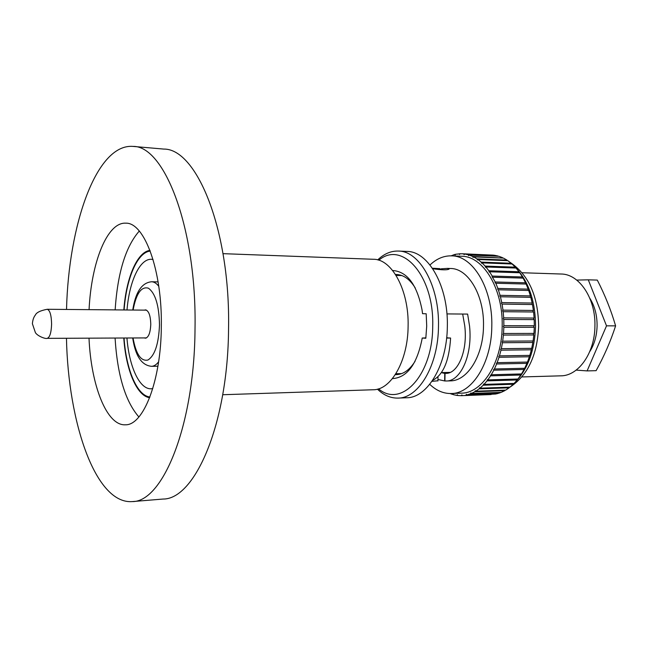 <?xml version="1.0" encoding="UTF-8"?>
<svg xmlns="http://www.w3.org/2000/svg" width="648" height="648" viewBox="0 0 648 648"><rect width="100%" height="100%" fill="white"/><g stroke="black" fill="none" stroke-linecap="round" stroke-linejoin="round"><path stroke-width="0.97" d="M149.648 397.71C136.712 396.058 125.874 369.579 123.784 338.005M138.883 416.964C125.307 401.331 117.377 375.03 115.077 338.045M89.003 338.167C91.02 385.196 106.685 426.003 125.412 424.796C143.362 425.501 161.085 380.789 161.32 326.511C162.332 270.435 144.399 222.386 125.85 223.171C107.131 221.883 91.287 262.626 89.068 309.647M66.525 309.452C68.591 224.605 96.487 143.443 133.026 146.407L163.79 149.081C196.725 148.481 230.437 230.04 228.55 328.698C228.015 423.995 194.854 499.47 163.037 499.049L132.257 501.593C95.71 504.395 68.162 423.12 66.46 338.264M133.026 146.407C164.503 145.589 196.838 228.347 195.024 328.698C194.497 425.631 162.672 502.2 132.257 501.593M115.142 309.882C117.596 272.905 125.639 246.637 139.28 231.061M123.849 309.955C126.077 278.389 137.028 251.959 149.963 250.363M126.943 337.989C129.114 366.485 139.458 389.408 151.154 388.792L152.766 388.606M431.965 381.348L437.918 380.781M432.41 268.231L439.66 268.645M150.231 251.068C137.336 252.307 126.344 278.519 124.108 309.955M223.025 253.66L373.507 259.281C391.894 258.989 409.042 290.353 408.11 326.138C407.948 360.806 391.028 390.047 373.224 389.756L222.726 394.729M124.043 338.005C126.149 369.449 137.02 395.717 149.915 397.005M153.049 259.475L151.438 259.289C139.741 258.617 129.3 281.499 127.008 309.987M144.342 337.916L145.427 338.207C148.586 337.406 150.377 332.797 150.773 324.365C150.522 315.592 148.757 310.757 145.492 309.849L144.407 310.141M441.563 269.762L441.596 268.79L439.652 269.195M432.743 268.726C441.628 270.038 447.08 270.167 449.072 269.114L447.371 268.394L441.596 268.79M462.68 314.045L464.754 325.863C467.897 351.848 457.504 373.702 446.002 373.386L444.755 373.37L444.641 380.951L437.943 379.469M444.755 373.37L442.39 372.924M425.866 337.875L422.188 338.045L425.817 338.256L426.708 326.049L426.19 313.77L422.561 313.673L422.05 309.898C416.996 284.658 407.195 271.528 392.639 270.5M587.112 370.899L596.111 370.672C604.122 356.133 610.586 341.318 615.487 326.236L615.6 325.863C611.096 310.343 604.997 295.091 597.294 280.09L588.287 279.823L606.52 325.847L587.112 370.899L576.177 370.113M378.554 388.832C401.153 408.353 432.71 375.524 432.71 326.3C434.306 275.756 402.116 240.149 378.829 260.229M377.703 259.905C384.062 253.805 390.938 250.857 398.334 251.06C419.604 250.825 439.563 286.06 438.477 326.406C438.283 365.496 418.608 398.318 398.018 398.091C390.623 398.253 383.754 395.28 377.428 389.156M398.018 398.091L406.62 397.759C427.348 397.977 447.136 365.31 447.339 326.422C448.424 286.27 428.352 251.205 406.936 251.424L398.334 251.06M462.348 395.636L495.736 394.024L462.348 395.636L461.854 394.899L461.425 395.677L457.828 395.539L457.342 394.729L456.921 395.426L453.365 394.673L452.887 393.79L452.474 394.405L450.117 393.539M466.876 394.948L496.668 393.822L500.305 392.72L470.448 393.83L466.876 394.948L466.382 394.292L465.953 395.15M471.355 393.474L501.228 392.364L504.8 390.647L474.863 391.732L471.355 393.474L470.869 392.891L470.448 393.83M475.737 391.206L505.691 390.137L509.142 387.82L479.131 388.857L475.737 391.206L475.268 390.704L474.863 391.732M504.8 390.647L504.776 390.169M479.974 388.176L510 387.148L513.297 384.248L483.214 385.22L479.974 388.176L479.52 387.747L479.131 388.857M509.142 387.82L509.117 387.18M484.007 384.394L514.107 383.43L517.201 379.963L487.045 380.87L484.007 384.394L483.578 384.037L483.214 385.22M513.297 384.248L513.265 383.462M487.79 379.906L517.955 379.015L520.806 375.022L490.593 375.848L487.79 379.906L487.393 379.615L487.045 380.87M517.201 379.963L517.169 379.04M491.273 374.747L521.494 373.945L524.07 369.465L493.8 370.194L491.273 374.747L490.439 375.249L490.593 375.848M520.806 375.022L520.773 373.961M494.408 368.979L524.686 368.267L526.946 363.358L496.627 363.982L494.408 368.979L493.606 369.546L493.8 370.194M524.07 369.465L524.038 368.283M497.146 362.661L527.472 362.062L529.384 356.773L499.033 357.275L497.146 362.661L496.392 363.277L496.627 363.982M526.946 363.358L526.913 362.07M499.462 355.865L529.829 355.388L531.368 349.79L500.977 350.171L499.462 355.865L498.749 356.538L499.033 357.275M529.384 356.773L529.359 355.396M501.317 348.681L531.708 348.332L532.859 342.484L502.443 342.735L501.317 348.681L500.645 349.394L500.977 350.171M531.368 349.79L531.352 348.332M502.678 341.196L533.101 340.97L533.839 334.959L503.407 335.073L502.678 341.196L502.062 341.942L502.443 342.735M532.859 342.484L532.85 340.978M503.536 333.501L533.968 333.412L534.284 327.305L503.852 327.281L503.536 333.501L502.97 334.263L503.407 335.073M533.839 334.959L533.393 334.166L533.831 333.412M503.877 325.693L534.317 325.742L534.203 319.618L503.771 319.456L503.877 325.693L503.358 326.471L503.852 327.281M534.284 327.305L533.79 326.503L534.292 325.742M503.771 319.456L503.229 318.646L503.69 317.868L534.122 318.063L533.652 318.824L534.122 319.618M503.69 317.868L503.172 311.696L502.573 310.902L502.986 310.141L533.401 310.465L532.988 311.218L533.393 311.988M502.986 310.141L502.054 304.098L501.406 303.337L501.763 302.592L532.162 303.045L532.146 304.528M501.763 302.592L500.442 296.768L499.746 296.039L500.054 295.326L530.42 295.909L530.396 297.319M500.054 295.326L498.353 289.794L497.615 289.105L497.875 288.425L528.201 289.13L528.169 290.458M497.875 288.425L495.817 283.249L495.04 282.617L495.25 281.985L525.536 282.795L525.504 284.026M495.25 281.985L492.059 276.647L492.229 276.064L522.466 276.98L522.426 278.097M492.229 276.064L489.556 271.779L489.175 272.039L488.843 270.751L519.024 271.755L518.983 272.735M488.843 270.751L485.919 266.976L485.506 267.308L485.15 266.085L515.257 267.162L515.225 268.013M485.15 266.085L482.007 262.869L481.561 263.266L481.18 262.124L511.223 263.266L511.191 263.963M481.18 262.124L477.868 259.492L477.398 259.961L477.001 258.9L506.971 260.091L506.947 260.642M477.001 258.9L473.55 256.875L473.064 257.426L472.659 256.446L502.524 258.066M472.659 256.446L469.112 255.045L468.617 255.668L468.196 254.769L497.996 256.252M468.196 254.769L464.6 254L464.106 254.696L463.685 253.878L493.403 255.215M429.737 384.321C436.323 390.614 443.507 393.684 451.3 393.522L461.425 393.15C482.225 393.312 501.989 362.718 502.176 326.422C503.261 288.951 483.214 256.114 461.716 256.268L451.591 255.855C443.807 255.66 436.606 258.698 429.997 264.967M451.3 393.522C471.971 393.692 491.605 362.929 491.8 326.406C492.877 288.708 472.943 255.685 451.591 255.855M589.85 298.323C594.743 306.099 597.156 315.293 597.091 325.904C596.808 335.826 594.362 344.412 589.737 351.653M521.907 376.942L560.844 375.832C578.389 375.978 594.775 353.079 594.921 326.187C595.812 298.436 579.174 273.885 561.071 274.015L522.126 272.743M395.312 374.625L396.374 374.633C403.445 374.333 409.682 369.887 415.076 361.284M444.641 380.951L446.391 380.984C460.129 381.332 472.757 356.084 469.549 326.057L467.629 314.086L446.926 313.916M447.371 268.394L450.546 268.499C468.123 268.272 484.364 295.35 483.489 326.074C483.343 355.849 467.321 381.105 450.303 380.87L446.391 380.984M446.626 338.07L450.603 338.045C449.177 360.879 443.192 374.981 432.645 380.352M445.038 373.361L444.917 380.951M446.65 337.827L450.603 338.045M415.238 287.939C409.876 279.312 403.655 274.833 396.584 274.509L395.523 274.509M422.188 338.045L421.986 339.358C416.826 364.565 406.96 377.654 392.413 378.626M460.072 253.822L455.585 254.259L455.09 255.101L454.677 254.453L451.162 255.839M454.677 254.453L455.568 254.494M453.349 394.365L452.474 394.405M457.82 395.385L456.921 395.426M491.119 394.551L461.425 395.677M503.172 311.696L533.596 311.996L534.122 318.063M502.054 304.098L532.454 304.536L533.401 310.465M500.442 296.768L530.817 297.327L532.162 303.045M498.353 289.794L528.687 290.474L530.42 295.909M495.817 283.249L526.111 284.043L528.201 289.13M492.869 277.223L523.114 278.114L525.536 282.795M489.556 271.779L519.745 272.759L522.466 276.98M485.919 266.976L516.043 268.037L519.024 271.755M482.007 262.869L512.058 263.995L515.257 267.162M477.868 259.492L507.846 260.674L511.223 263.266M473.55 256.875L503.455 258.098L506.971 260.091M469.112 255.045L498.936 256.292L502.54 257.669M464.6 254L494.343 255.255L498.004 256.017M463.685 253.878L460.072 253.741L459.578 254.51L459.157 253.781M461.951 253.749L493.411 255.142M576.744 280.09L588.287 279.823M615.6 325.863L606.52 325.847M133.034 337.964C136.015 354.221 140.972 361.576 147.922 360.029C154.823 355.631 158.679 343.926 159.489 324.899C159.06 305.427 155.358 293.18 148.384 288.182C141.321 286.205 136.226 293.495 133.099 310.036M132.751 310.036C134.444 299.165 138.591 282.909 151.656 281.759C154.151 281.831 156.516 283.346 158.768 286.303M158.606 361.811C156.346 364.759 153.965 366.266 151.478 366.323L157.918 366.209M32.4 323.627C32.74 319.901 33.712 317.058 35.34 315.09C36.434 312.514 40.395 310.578 47.223 309.282C49.928 310.198 51.386 315.155 51.597 324.154C51.257 332.805 49.775 337.535 47.158 338.353L146.513 337.908M516.521 380.781C528.347 367.732 534.697 349.628 535.564 326.462C535.426 301.968 529.157 282.779 516.764 268.88M515.946 268.037L515.201 267.308M513.216 383.916L513.759 383.446M437.983 376.593L437.918 380.959M439.644 269.609L439.66 268.564M396.09 275.408L401.898 275.57M395.879 373.734L401.687 373.588M441.312 372.608L450.247 372.389M151.656 281.759L158.096 281.904M132.686 337.964C134.744 351.248 139.182 365.026 151.478 366.323M47.223 309.282L146.57 310.157M32.4 323.757L35.397 332.618C37.479 336.093 45.53 339.163 47.158 338.353M510.098 262.343C528.703 274.89 538.213 296.249 538.642 326.406C537.273 355.663 527.432 376.091 509.109 387.69M446.675 337.624L447.881 337.892"/></g></svg>
